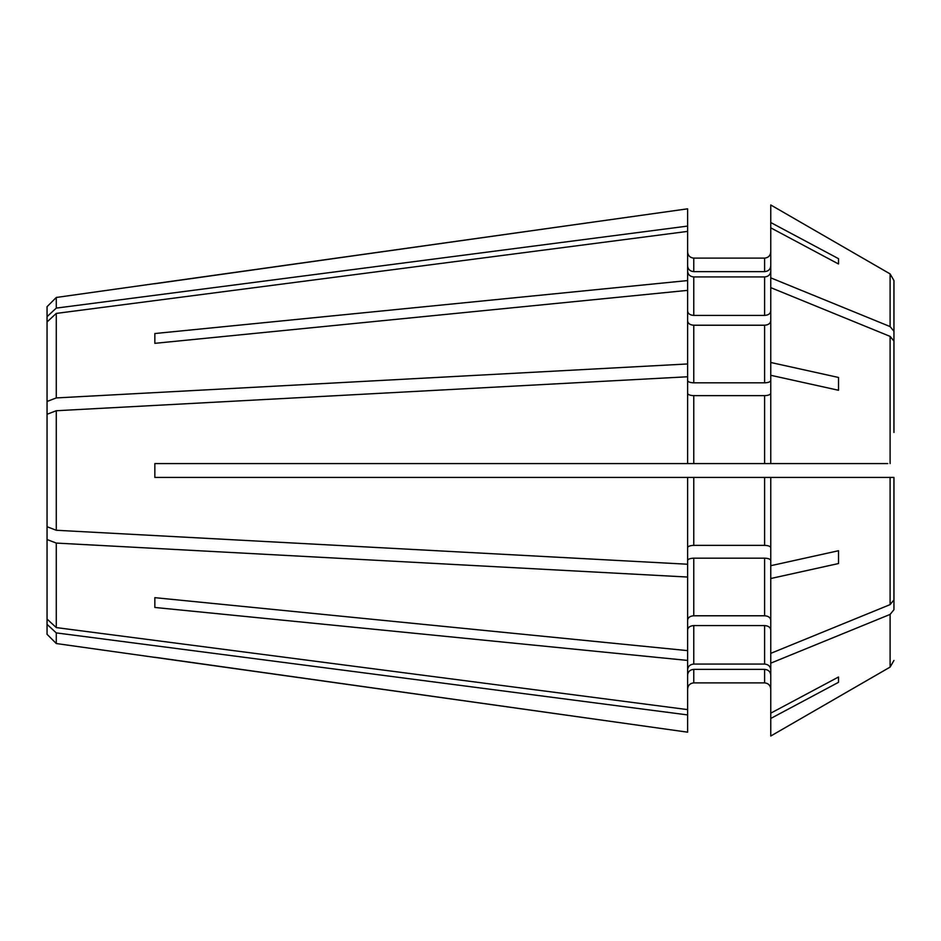 <?xml version="1.0" encoding="UTF-8"?>
<svg xmlns="http://www.w3.org/2000/svg" width="941" height="941" viewBox="0 0 941 941"><rect width="100%" height="100%" fill="white"/><g stroke="black" fill="none" stroke-linecap="round" stroke-linejoin="round"><path stroke-width="1.41" d="M770.761 736.027L890.104 667.098L770.761 736.027L770.761 718.465L838.513 682.319L838.513 677.014L770.761 713.16L770.761 663.158L890.104 614.414L893.95 609.697L893.95 518.35L893.95 609.697M422.768 463.572L154.842 463.572L687.612 463.572L687.612 376.765L56.284 410.735L56.284 530.265L687.612 564.235L687.612 577.045L56.284 543.075L56.284 627.588L687.612 709.608L687.612 714.913L56.284 632.893L47.05 624.353L47.05 321.951L56.284 313.412L687.612 231.392L687.612 226.087L56.284 308.107L56.284 297.462L687.612 208.82L154.842 283.735M770.761 675.062C770.397 671.603 768.35 669.71 764.61 669.369L693.776 669.369C690.035 669.71 687.977 671.603 687.612 675.062M770.761 718.465L770.761 713.16M687.612 463.572L887.786 463.572M838.513 563.541L838.513 550.732L838.513 563.541L770.761 578.515L770.761 653.36L890.104 604.616L893.95 599.899L893.95 477.428L887.786 477.428M47.05 624.353L47.05 634.305L56.284 643.538L687.612 732.18L687.612 714.913M890.104 667.098L893.95 660.429L890.104 667.098L890.104 614.414M893.95 508.552L893.95 498.93M893.95 280.571L893.95 422.65L893.95 280.571L890.104 273.902L893.95 280.571M893.95 432.448L893.95 341.101L890.104 336.384L770.761 287.64L770.761 227.84L838.513 263.986L838.513 258.681L838.513 263.986M770.761 204.973L890.104 273.902L770.761 204.973L770.761 227.84M687.612 251.953C687.977 255.693 690.035 257.752 693.776 258.116L764.61 258.116C768.35 257.74 770.397 255.693 770.761 251.953M154.842 343.336L154.842 333.537L154.842 343.336L687.612 290.369L687.612 363.955L56.284 397.925L47.05 401.466M687.612 320.869C687.977 323.504 690.035 324.963 693.776 325.221L764.61 325.221C768.35 324.963 770.397 323.504 770.761 320.869M770.761 271.243C770.397 274.69 768.35 276.595 764.61 276.936L693.776 276.936C690.035 276.595 687.977 274.69 687.612 271.243M838.513 377.459L838.513 390.268L838.513 377.459L770.761 362.485L770.761 463.572M770.761 380.47C770.397 381.893 768.35 382.681 764.61 382.822L693.776 382.822C690.035 382.681 687.977 381.893 687.612 380.47M687.612 376.765L687.612 363.955M56.284 543.075L47.05 539.534M770.761 560.53C770.397 559.107 768.35 558.319 764.61 558.178L693.776 558.178C690.035 558.319 687.977 559.107 687.612 560.53M770.761 578.515L770.761 477.428L893.95 477.428M422.768 477.428L154.842 477.428L154.842 463.572L154.842 477.428L764.61 477.428L693.776 477.428L693.776 545.368C690.035 545.521 687.977 546.298 687.612 547.733M687.612 226.087L687.612 208.82M154.842 333.537L687.612 280.571L687.612 231.392M56.284 397.925L56.284 313.412M687.612 564.235L687.612 477.428M687.612 709.608L687.612 660.429L154.842 607.463L154.842 597.664L687.612 650.631L687.612 577.045M56.284 643.538L56.284 632.893M154.842 657.265L687.612 732.18M56.284 627.588L47.05 619.049M56.284 308.107L47.05 316.647L47.05 306.695L56.284 297.462M47.05 316.647L47.05 321.951M56.284 410.735L47.05 414.275M56.284 530.265L47.05 526.725M838.513 390.268L770.761 375.294M770.761 362.485L770.761 287.64M838.513 682.319L838.513 677.014M770.761 653.36L770.761 663.158M838.513 258.681L770.761 222.535M770.761 277.842L890.104 326.586L893.95 331.303M838.513 550.732L770.761 565.706M687.612 689.047C687.989 685.307 690.035 683.248 693.776 682.884L764.61 682.884C768.338 683.248 770.385 685.307 770.761 689.047M687.612 620.131C687.977 617.496 690.035 616.037 693.776 615.779L764.61 615.779C768.35 616.037 770.397 617.496 770.761 620.131M770.761 393.267C770.397 394.702 768.35 395.479 764.61 395.632L693.776 395.632C690.035 395.479 687.977 394.702 687.612 393.267M687.612 311.071C687.977 313.706 690.035 315.164 693.776 315.423L764.61 315.423C768.35 315.164 770.397 313.706 770.761 311.071M770.761 547.733C770.397 546.298 768.35 545.521 764.61 545.368L764.61 477.428L770.761 477.428M687.612 280.571L687.612 290.369M154.842 607.463L154.842 597.664M687.612 660.429L687.612 650.631M687.612 629.929C687.977 627.294 690.035 625.836 693.776 625.577L764.61 625.577C768.35 625.836 770.397 627.294 770.761 629.929M770.761 669.757C770.397 666.31 768.35 664.405 764.61 664.064L693.776 664.064C690.035 664.405 687.977 666.31 687.612 669.757M764.61 545.368L693.776 545.368M770.761 265.938C770.397 269.397 768.35 271.29 764.61 271.631L693.776 271.631C690.035 271.29 687.977 269.397 687.612 265.938M890.104 463.572L890.104 336.384M890.104 326.586L890.104 273.902M890.104 604.616L890.104 477.428M764.61 682.884L764.61 669.369M693.776 682.884L693.776 669.369M764.61 615.779L764.61 558.178M693.776 615.779L693.776 558.178M764.61 463.572L764.61 395.632M693.776 463.572L693.776 395.632M764.61 315.423L764.61 276.936M693.776 315.423L693.776 276.936M764.61 382.822L764.61 325.221M693.776 382.822L693.776 325.221M764.61 664.064L764.61 625.577M693.776 664.064L693.776 625.577M764.61 271.631L764.61 258.116M693.776 271.631L693.776 258.116"/></g></svg>
